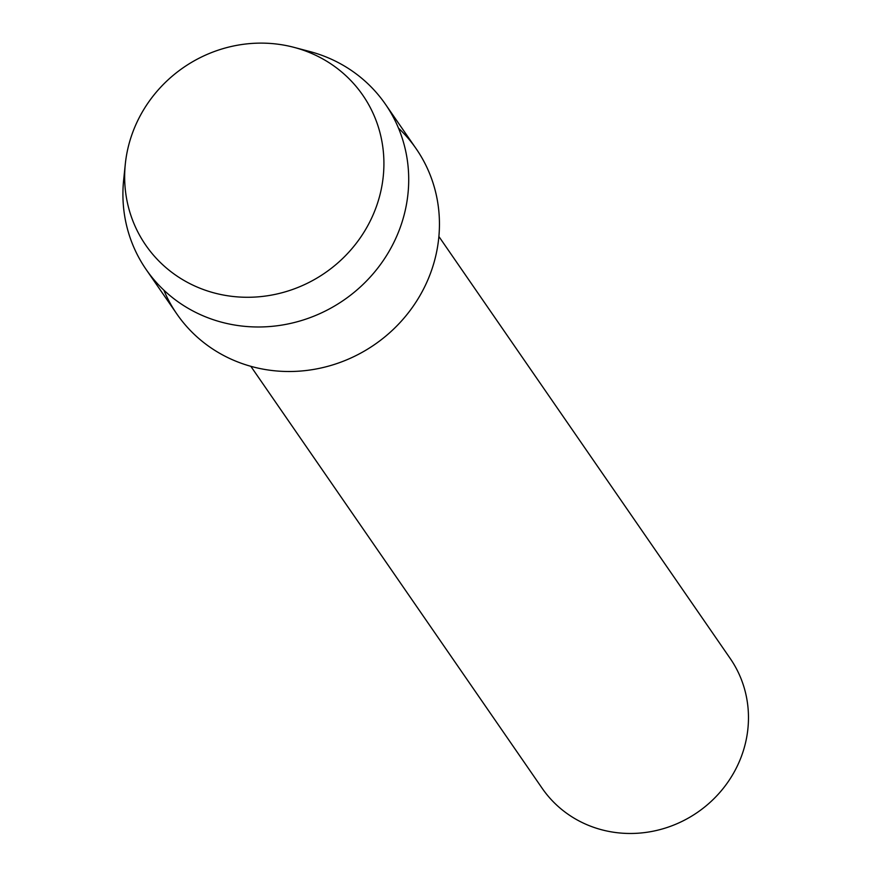 <?xml version="1.0" encoding="UTF-8"?>
<svg xmlns="http://www.w3.org/2000/svg" width="872" height="872" viewBox="0 0 872 872"><rect width="100%" height="100%" fill="white"/><g stroke="black" fill="none" stroke-linecap="round" stroke-linejoin="round"><path stroke-width="1.31" d="M299.608 48.974A131.912 124.718 -34.6 0 0 132.838 132.054A131.912 124.718 -34.6 0 0 208.953 291.422A131.912 124.718 -34.6 0 0 375.734 208.332A131.912 124.718 -34.6 0 0 299.608 48.974A131.912 124.718 -34.6 0 0 294.06 47.371A131.912 124.718 -34.6 0 0 125.328 163.849A131.912 124.718 -34.6 0 0 208.953 291.422A131.912 124.718 -34.6 0 0 375.734 208.332A131.912 124.718 -34.6 0 0 299.608 48.974M163.849 290.147A145.406 137.482 -34.6 0 0 246.58 365.052A145.406 137.482 -34.6 0 0 416.402 301.44A145.406 137.482 -34.6 0 0 398.504 128.151M250.842 366.316L542.177 788.31A114.254 108.03 -34.6 0 0 596.938 828.4A114.254 108.03 -34.6 0 0 723.869 787.58A114.254 108.03 -34.6 0 0 730.213 658.491L438.889 236.497M125.328 163.849L123.661 179.905A145.406 137.482 -34.6 0 0 146.147 269.502A145.406 137.482 -34.6 0 0 215.842 320.525A145.406 137.482 -34.6 0 0 377.391 268.576A145.406 137.482 -34.6 0 0 385.468 104.28A145.406 137.482 -34.6 0 0 315.773 53.257A145.406 137.482 -34.6 0 0 309.658 51.492L294.06 47.371M146.147 269.502L176.885 314.029A145.406 137.482 -34.6 0 0 246.58 365.052A145.406 137.482 -34.6 0 0 408.129 313.092A145.406 137.482 -34.6 0 0 416.206 148.807L385.468 104.28"/></g></svg>
